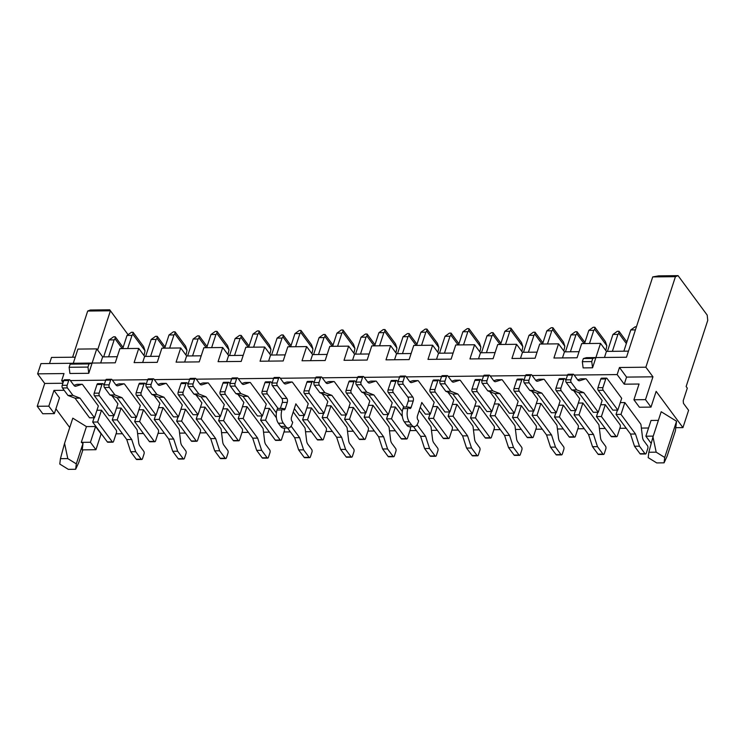 <?xml version="1.0" encoding="UTF-8"?>
<svg xmlns="http://www.w3.org/2000/svg" width="745" height="745" viewBox="0 0 745 745"><rect width="100%" height="100%" fill="white"/><g stroke="black" fill="none" stroke-linecap="round" stroke-linejoin="round"><path stroke-width="1.12" d="M54.338 413.624L48.816 406.155L53.966 390.408L59.479 397.877L54.338 413.624L42.763 413.745L37.25 406.286L44.709 383.452L37.623 373.85L40.966 363.616L73.28 363.262L70.151 364.137L88.99 363.933L92.119 363.057L96.757 348.883L77.908 349.088L73.28 363.262L92.119 363.057L88.776 373.292L87.966 367.08L69.127 367.285L69.937 373.496L88.776 373.292M88.99 363.933L87.966 367.08M592.554 367.797L591.744 361.586L582.32 361.688L583.13 367.9L592.554 367.797L600.526 343.389L581.687 343.594L577.058 357.768L553.917 358.019L558.545 343.845L539.706 344.05L535.078 358.224L511.936 358.475L516.564 344.302L497.725 344.507L493.097 358.68L469.955 358.932L474.584 344.758L455.744 344.963L451.116 359.137L427.975 359.388L432.603 345.224L413.764 345.429L409.135 359.593L385.994 359.854L390.622 345.68L371.783 345.885L367.145 360.058L344.013 360.31L348.641 346.136L329.802 346.341L325.165 360.515L302.032 360.766L306.661 346.593L287.821 346.798L283.184 360.971L260.052 361.223L264.68 347.049L245.841 347.254L241.203 361.427L218.071 361.679L222.699 347.515L203.86 347.719L199.222 361.884L176.081 362.144L180.718 347.971L161.879 348.176L157.242 362.349L134.1 362.601L138.738 348.427L119.889 348.632L115.261 362.806L92.119 363.057M582.32 361.688L583.354 358.541L586.473 357.665L595.898 357.563L592.769 358.438L591.744 361.586M583.354 358.541L592.769 358.438M651 407.105L639.424 407.236L633.911 399.767L639.061 384.02L624.245 384.187L626.554 377.1L652.946 376.812L645.487 399.646L651 407.105L656.149 391.367L682.932 427.621L688.594 410.309L683.472 403.371L683.202 400.726L687.318 388.136L686.136 386.534L707.75 320.397L707.201 315.116L678.052 275.65L675.445 276.674L652.722 276.917L626.48 357.228L595.898 357.563M652.946 376.812L645.859 367.211L675.445 276.674M72.61 357.209L87.696 311.038L90.303 310.022L109.729 309.808L127.898 334.44L110.428 310.795L97.604 350.029M49.524 363.523L51.507 357.442L75.264 357.181M96.757 348.883L102.661 356.883L117.244 356.725M138.738 348.427L144.642 356.427L159.234 356.268M180.718 347.971L186.623 355.97L201.215 355.812M222.699 347.515L228.603 355.514L243.196 355.346M264.68 347.049L270.584 355.048L285.177 354.89M306.661 346.593L312.574 354.592L327.157 354.434M348.641 346.136L354.555 354.136L369.138 353.977M390.622 345.68L396.536 353.679L411.119 353.521M432.603 345.224L438.516 353.223L453.1 353.055M474.584 344.758L480.497 352.757L495.08 352.599M516.564 344.302L522.478 352.301L537.061 352.143M558.545 343.845L564.459 351.845L579.042 351.687M600.526 343.389L606.439 351.389L628.463 351.146M652.722 276.917L658.636 275.864L678.052 275.65M604.456 357.47L606.439 351.389M564.459 351.845L562.475 357.926M522.478 352.301L520.485 358.382M480.497 352.757L478.504 358.839M438.516 353.223L436.523 359.295M396.536 353.679L394.543 359.76M354.555 354.136L352.562 360.217M312.574 354.592L310.581 360.673M270.584 355.048L268.6 361.129M228.603 355.514L226.62 361.586M186.623 355.97L184.639 362.051M144.642 356.427L142.658 362.508M102.661 356.883L100.677 362.964M69.732 427.537L55.903 408.819M633.911 399.767L645.487 399.646M667.138 456.126L675.38 430.936L676.553 421.242L664.717 457.458L664.065 462.841L667.138 456.126M664.065 462.841L656.718 462.924L648.187 457.644L648.839 452.262L652.965 436.933L661.197 411.734L676.553 421.242M82.891 449.868L78.746 462.552L75.664 469.266L68.317 469.35L59.786 464.06L60.438 458.678L67.786 458.603L64.564 443.349L60.438 458.678M653.225 436.114L645.878 436.197L651.214 443.415M648.839 452.262L656.187 452.178L652.965 436.933M656.187 452.178L664.717 457.458M64.564 443.349L72.796 418.159L86.448 426.606L95.574 426.512L101.087 433.972L95.937 449.719L82.22 449.868L83.002 443.415L81.298 442.353L86.448 426.606M75.664 469.266L76.316 463.884L67.786 458.603M76.316 463.884L83.002 443.415M81.298 442.353L90.424 442.26L95.574 426.512M90.424 442.26L95.937 449.719M658.375 420.366L651.028 420.45L645.878 436.197M37.25 406.286L48.816 406.155M109.729 309.808L110.428 310.795L87.696 311.038M69.127 367.285L70.151 364.137M37.623 373.85L64.005 373.562L61.686 380.648L63.092 382.558M624.245 384.187L617.149 374.586L574.144 375.052M598.263 412.255L602.128 400.447L586.362 379.112A1.9 0.941 89.4 0 0 585.831 378.786A1.9 0.941 89.4 0 0 585.691 378.805L579.675 380.714A5.709 2.822 -90.6 0 1 579.247 380.779A5.709 2.822 -90.6 0 1 577.645 379.801L573.771 374.549A1.9 0.941 89.4 0 0 573.231 374.223A1.9 0.941 89.4 0 0 572.467 375.061L570.921 379.782A1.9 0.941 89.4 0 0 571.192 382.427L576.714 389.886L583.763 392.634L598.263 412.255L593.309 412.311L578.809 392.69L571.75 389.942L566.237 382.474A1.9 0.941 -90.6 0 1 565.967 379.838L567.504 375.117L532.163 375.517M556.282 412.711L560.147 400.903L544.381 379.568A1.9 0.941 89.4 0 0 543.85 379.242A1.9 0.941 89.4 0 0 543.71 379.261L537.685 381.17A5.709 2.822 -90.6 0 1 537.266 381.235A5.709 2.822 -90.6 0 1 535.664 380.257L531.79 375.005A1.9 0.941 89.4 0 0 531.25 374.679A1.9 0.941 89.4 0 0 530.487 375.517L528.941 380.239A1.9 0.941 89.4 0 0 529.211 382.883L534.724 390.352L541.783 393.09L556.282 412.711L551.328 412.767L536.828 393.146L529.769 390.399L524.257 382.939A1.9 0.941 -90.6 0 1 523.977 380.295L525.523 375.573L490.182 375.974M514.301 413.168L518.157 401.359L502.4 380.024A1.9 0.941 89.4 0 0 501.869 379.699A1.9 0.941 89.4 0 0 501.72 379.717L495.704 381.626A5.709 2.822 -90.6 0 1 495.285 381.701A5.709 2.822 -90.6 0 1 493.684 380.714L489.81 375.471A1.9 0.941 89.4 0 0 489.269 375.135A1.9 0.941 89.4 0 0 488.506 375.974L486.96 380.695A1.9 0.941 89.4 0 0 487.23 383.34L492.743 390.808L499.802 393.546L514.301 413.168L509.347 413.224L494.848 393.602L487.789 390.864L482.276 383.396A1.9 0.941 -90.6 0 1 481.996 380.751L483.542 376.029L448.201 376.43M472.321 413.633L476.176 401.825L460.419 380.481A1.9 0.941 89.4 0 0 459.879 380.155A1.9 0.941 89.4 0 0 459.74 380.183L453.724 382.083A5.709 2.822 -90.6 0 1 453.305 382.157A5.709 2.822 -90.6 0 1 451.703 381.17L447.82 375.927A1.9 0.941 89.4 0 0 447.289 375.601A1.9 0.941 89.4 0 0 446.525 376.43L444.979 381.161A1.9 0.941 89.4 0 0 445.249 383.796L450.762 391.265L457.821 394.003L472.321 413.633L467.357 413.689L452.867 394.058L445.808 391.321L440.295 383.852A1.9 0.941 -90.6 0 1 440.016 381.207L441.562 376.486L406.211 376.886M399.581 376.961L364.231 377.342M357.591 377.417L322.25 377.808M346.378 415.002L350.234 403.194L334.477 381.859A1.9 0.941 89.4 0 0 333.937 381.533A1.9 0.941 89.4 0 0 333.797 381.552L327.781 383.461A5.709 2.822 -90.6 0 1 327.362 383.526A5.709 2.822 -90.6 0 1 325.761 382.548L321.877 377.296A1.9 0.941 89.4 0 0 321.346 376.97A1.9 0.941 89.4 0 0 320.574 377.808L319.037 382.53A1.9 0.941 89.4 0 0 319.307 385.174L324.82 392.643L331.879 395.381L346.378 415.002L341.415 415.058L326.925 395.437L319.866 392.69L314.353 385.23A1.9 0.941 -90.6 0 1 314.073 382.585L315.619 377.864L280.269 378.264M280.362 408.409L282.308 402.449A2.85 1.415 89.4 0 0 281.899 398.482L272.363 385.687A1.9 0.941 -90.6 0 1 272.093 383.042L273.638 378.32L238.288 378.721M262.417 415.924L266.272 404.116L250.516 382.772A1.9 0.941 89.4 0 0 249.975 382.446A1.9 0.941 89.4 0 0 249.836 382.474L243.82 384.373A5.709 2.822 -90.6 0 1 243.401 384.448A5.709 2.822 -90.6 0 1 241.79 383.461L237.916 378.218A1.9 0.941 89.4 0 0 237.385 377.892A1.9 0.941 89.4 0 0 236.612 378.721L235.066 383.452A1.9 0.941 89.4 0 0 235.346 386.087L240.858 393.556L247.917 396.293L262.417 415.924L257.453 415.98L242.963 396.349L235.904 393.611L230.382 386.143A1.9 0.941 -90.6 0 1 230.112 383.498L231.658 378.777L196.308 379.177M189.668 379.252L154.327 379.633M178.446 416.837L182.311 405.029L166.545 383.694A1.9 0.941 89.4 0 0 166.014 383.368A1.9 0.941 89.4 0 0 165.874 383.386L159.858 385.295A5.709 2.822 -90.6 0 1 159.439 385.361A5.709 2.822 -90.6 0 1 157.828 384.383L153.954 379.131A1.9 0.941 89.4 0 0 153.423 378.805A1.9 0.941 89.4 0 0 152.65 379.643L151.105 384.364A1.9 0.941 89.4 0 0 151.384 387.009L156.897 394.468L163.956 397.215L178.446 416.837L173.492 416.893L158.992 397.271L151.933 394.524L146.42 387.055A1.9 0.941 -90.6 0 1 146.15 384.42L147.696 379.699L112.346 380.099M105.706 380.164L70.365 380.555M63.725 380.63L61.686 380.648M617.149 374.586L619.468 367.499L645.859 367.211M44.709 383.452L62.869 383.256M626.554 377.1L619.468 367.499M682.932 427.621L675.771 427.704M648.56 428.003L641.38 428.077M626.238 428.245L619.831 428.31M605.247 428.477L599.39 428.533M584.257 428.701L577.85 428.775M563.267 428.934L557.409 428.999M542.276 429.157L535.869 429.232M521.286 429.39L515.428 429.455M500.295 429.623L493.888 429.688M479.305 429.846L473.447 429.912M458.305 430.079L451.908 430.144M437.315 430.303L431.467 430.368M416.325 430.536L409.927 430.601M395.334 430.768L389.486 430.824M374.344 430.992L367.946 431.066M353.353 431.225L347.505 431.29M332.363 431.448L325.965 431.523M311.373 431.681L305.524 431.746M290.382 431.914L283.985 431.979M269.392 432.137L263.544 432.202M248.402 432.37L242.004 432.435M227.411 432.594L221.563 432.659M206.421 432.826L200.023 432.892M185.43 433.059L179.582 433.115M164.44 433.283L158.042 433.357M143.45 433.515L137.601 433.581M122.459 433.739L116.062 433.813M53.966 390.408L64.172 390.296M621.693 398.296L607.045 378.46A1.9 0.941 89.4 0 0 606.505 378.134A1.9 0.941 89.4 0 0 605.741 378.972L602.91 387.633A1.9 0.941 89.4 0 0 603.18 390.268L617.838 410.104L621.693 398.296M565.902 380.052L565.064 378.916A1.9 0.941 89.4 0 0 564.524 378.59A1.9 0.941 89.4 0 0 563.76 379.428L560.929 388.089A1.9 0.941 89.4 0 0 561.199 390.725L575.857 410.57L579.712 398.752L573.79 390.734M523.921 380.509L523.083 379.373A1.9 0.941 89.4 0 0 522.543 379.047A1.9 0.941 89.4 0 0 521.779 379.885L518.948 388.545A1.9 0.941 89.4 0 0 519.218 391.19L533.876 411.026L537.732 399.218L531.809 391.2M481.94 380.974L481.102 379.838A1.9 0.941 89.4 0 0 480.562 379.503A1.9 0.941 89.4 0 0 479.799 380.341L476.968 389.002A1.9 0.941 89.4 0 0 477.238 391.647L491.896 411.482L495.751 399.674L489.828 391.656M439.96 381.431L439.122 380.295A1.9 0.941 89.4 0 0 438.582 379.969A1.9 0.941 89.4 0 0 437.818 380.797L434.987 389.458A1.9 0.941 89.4 0 0 435.257 392.103L449.915 411.938L453.77 400.13L447.847 392.112M421.754 402.468L430.34 414.09L434.195 402.281L418.439 380.946A1.9 0.941 89.4 0 0 417.898 380.611A1.9 0.941 89.4 0 0 417.749 380.639L411.743 382.548A5.709 2.822 -90.6 0 1 411.324 382.613A5.709 2.822 -90.6 0 1 409.722 381.636L405.839 376.383A1.9 0.941 89.4 0 0 405.308 376.057A1.9 0.941 89.4 0 0 404.544 376.896L402.998 381.617A1.9 0.941 89.4 0 0 403.269 384.252L412.804 397.057L407.85 397.113A2.85 1.415 89.4 0 1 408.26 401.071L413.214 401.015A2.85 1.415 89.4 0 0 412.804 397.057M397.979 381.887L397.141 380.751A1.9 0.941 89.4 0 0 396.601 380.425A1.9 0.941 89.4 0 0 395.837 381.263L393.006 389.924A1.9 0.941 89.4 0 0 393.276 392.559L403.986 407.059M392.215 402.738L376.458 381.403A1.9 0.941 89.4 0 0 375.918 381.077A1.9 0.941 89.4 0 0 375.778 381.095L369.762 383.005A5.709 2.822 -90.6 0 1 369.343 383.07A5.709 2.822 -90.6 0 1 367.741 382.092L363.858 376.84A1.9 0.941 89.4 0 0 363.327 376.514A1.9 0.941 89.4 0 0 362.554 377.352L361.018 382.073A1.9 0.941 89.4 0 0 361.288 384.718L366.801 392.177L373.86 394.924L388.359 414.546L392.215 402.738M355.998 382.343L355.151 381.207A1.9 0.941 89.4 0 0 354.62 380.881A1.9 0.941 89.4 0 0 353.856 381.719L351.025 390.38A1.9 0.941 89.4 0 0 351.295 393.015L365.944 412.86L369.809 401.043L363.886 393.025M314.017 382.8L313.17 381.663A1.9 0.941 89.4 0 0 312.639 381.338A1.9 0.941 89.4 0 0 311.876 382.176L309.045 390.836A1.9 0.941 89.4 0 0 309.315 393.481L323.963 413.317L327.828 401.508L321.905 393.49M295.812 403.837L304.398 415.459L308.253 403.65L292.496 382.315A1.9 0.941 89.4 0 0 291.956 381.989A1.9 0.941 89.4 0 0 291.807 382.017L285.801 383.917A5.709 2.822 -90.6 0 1 285.382 383.992A5.709 2.822 -90.6 0 1 283.771 383.005L279.897 377.762A1.9 0.941 89.4 0 0 279.366 377.426A1.9 0.941 89.4 0 0 278.593 378.264L277.056 382.986A1.9 0.941 89.4 0 0 277.326 385.631L286.862 398.426L281.899 398.482M272.037 383.265L271.189 382.129A1.9 0.941 89.4 0 0 270.659 381.794A1.9 0.941 89.4 0 0 269.886 382.632L267.055 391.293A1.9 0.941 89.4 0 0 267.334 393.937L278.043 408.437M230.047 383.722L229.209 382.585A1.9 0.941 89.4 0 0 228.678 382.26A1.9 0.941 89.4 0 0 227.905 383.088L225.074 391.749A1.9 0.941 89.4 0 0 225.353 394.394L240.002 414.229L243.866 402.421L237.944 394.403M224.292 404.572L208.535 383.228A1.9 0.941 89.4 0 0 207.995 382.902A1.9 0.941 89.4 0 0 207.855 382.93L201.839 384.839A5.709 2.822 -90.6 0 1 201.42 384.904A5.709 2.822 -90.6 0 1 199.809 383.926L195.935 378.674A1.9 0.941 89.4 0 0 195.404 378.348A1.9 0.941 89.4 0 0 194.631 379.186L193.085 383.908A1.9 0.941 89.4 0 0 193.365 386.543L198.878 394.012L205.937 396.759L220.436 416.381L224.292 404.572M188.066 384.178L187.228 383.042A1.9 0.941 89.4 0 0 186.697 382.716A1.9 0.941 89.4 0 0 185.924 383.554L183.093 392.215A1.9 0.941 89.4 0 0 183.372 394.85L198.021 414.686L201.886 402.877L195.963 394.859M146.085 384.634L145.247 383.498A1.9 0.941 89.4 0 0 144.716 383.172A1.9 0.941 89.4 0 0 143.943 384.01L141.112 392.671A1.9 0.941 89.4 0 0 141.392 395.306L156.04 415.151L159.905 403.334L153.982 395.316M140.33 405.485L124.564 384.15A1.9 0.941 89.4 0 0 124.033 383.824A1.9 0.941 89.4 0 0 123.893 383.843L117.878 385.752A5.709 2.822 -90.6 0 1 117.459 385.817A5.709 2.822 -90.6 0 1 115.848 384.839L111.974 379.587A1.9 0.941 89.4 0 0 111.433 379.261A1.9 0.941 89.4 0 0 110.67 380.099L109.124 384.82A1.9 0.941 89.4 0 0 109.403 387.465L114.916 394.934L121.975 397.672L136.465 417.293L140.33 405.485M104.104 385.091L103.266 383.954A1.9 0.941 89.4 0 0 102.736 383.628A1.9 0.941 89.4 0 0 101.963 384.467L99.132 393.127A1.9 0.941 89.4 0 0 99.411 395.772L114.059 415.608L117.924 403.799L112.001 395.781M98.349 405.941L82.583 384.606A1.9 0.941 89.4 0 0 82.052 384.28A1.9 0.941 89.4 0 0 81.913 384.299L75.897 386.208A5.709 2.822 -90.6 0 1 75.478 386.283A5.709 2.822 -90.6 0 1 73.867 385.295L69.993 380.052A1.9 0.941 89.4 0 0 69.453 379.717A1.9 0.941 89.4 0 0 68.689 380.555L67.143 385.277A1.9 0.941 89.4 0 0 67.423 387.922L72.935 395.39L79.994 398.128L94.485 417.749L98.349 405.941M620.287 402.617L624.85 402.561L620.985 414.369L635.485 434L639.452 446.19L644.965 453.649A1.9 0.941 89.4 0 0 645.505 453.984A1.9 0.941 89.4 0 0 646.269 453.146L647.815 448.425A1.9 0.941 89.4 0 0 647.545 445.78L643.661 440.528A5.709 2.822 -90.6 0 1 642.469 437.082L641.007 425.05A1.9 0.941 89.4 0 0 640.607 423.905L624.85 402.561M578.306 403.073L582.869 403.017L579.005 414.835L593.504 434.456L597.471 446.646L602.984 454.115A1.9 0.941 89.4 0 0 603.525 454.441A1.9 0.941 89.4 0 0 604.288 453.603L605.834 448.881A1.9 0.941 89.4 0 0 605.564 446.236L601.681 440.993A5.709 2.822 -90.6 0 1 600.489 437.538L599.027 425.507A1.9 0.941 89.4 0 0 598.626 424.361L582.869 403.017M536.325 403.529L540.889 403.483L537.024 415.291L551.524 434.912L555.491 447.102L561.004 454.571A1.9 0.941 89.4 0 0 561.544 454.897A1.9 0.941 89.4 0 0 562.307 454.059L563.853 449.337A1.9 0.941 89.4 0 0 563.583 446.693L559.7 441.45A5.709 2.822 -90.6 0 1 558.508 437.995L557.046 425.963A1.9 0.941 89.4 0 0 556.645 424.818L540.889 403.483M494.345 403.986L498.908 403.939L495.043 415.747L509.543 435.369L513.51 447.559L519.023 455.027A1.9 0.941 89.4 0 0 519.563 455.353A1.9 0.941 89.4 0 0 520.327 454.515L521.872 449.794A1.9 0.941 89.4 0 0 521.602 447.158L517.719 441.906A5.709 2.822 -90.6 0 1 516.527 438.451L515.065 426.429A1.9 0.941 89.4 0 0 514.665 425.274L498.908 403.939M452.364 404.442L456.918 404.395L453.062 416.204L467.562 435.834L471.529 448.024L477.042 455.484A1.9 0.941 89.4 0 0 477.582 455.81A1.9 0.941 89.4 0 0 478.346 454.981L479.892 450.25A1.9 0.941 89.4 0 0 479.612 447.615L475.738 442.362A5.709 2.822 -90.6 0 1 474.546 438.917L473.084 426.885A1.9 0.941 89.4 0 0 472.684 425.73L456.918 404.395M417.06 424.762L425.581 436.291L429.548 448.481L435.061 455.94A1.9 0.941 89.4 0 0 435.601 456.275A1.9 0.941 89.4 0 0 436.365 455.437L437.911 450.716A1.9 0.941 89.4 0 0 437.632 448.071L433.758 442.819A5.709 2.822 -90.6 0 1 432.566 439.373L431.104 427.341A1.9 0.941 89.4 0 0 430.703 426.196L419.174 410.588M368.393 405.364L372.956 405.308L369.101 417.126L383.591 436.747L387.568 448.937L393.081 456.406A1.9 0.941 89.4 0 0 393.621 456.732A1.9 0.941 89.4 0 0 394.384 455.893L395.93 451.172A1.9 0.941 89.4 0 0 395.651 448.527L391.777 443.284A5.709 2.822 -90.6 0 1 390.585 439.829L389.123 427.798A1.9 0.941 89.4 0 0 388.722 426.652L372.956 405.308M326.412 405.82L330.976 405.774L327.12 417.582L341.61 437.203L345.587 449.393L351.1 456.862A1.9 0.941 89.4 0 0 351.631 457.188A1.9 0.941 89.4 0 0 352.404 456.35L353.95 451.628A1.9 0.941 89.4 0 0 353.67 448.984L349.796 443.741A5.709 2.822 -90.6 0 1 348.604 440.286L347.142 428.254A1.9 0.941 89.4 0 0 346.742 427.108L330.976 405.774M291.118 426.14L299.63 437.66L303.606 449.85L309.119 457.318A1.9 0.941 89.4 0 0 309.65 457.644A1.9 0.941 89.4 0 0 310.423 456.806L311.969 452.085A1.9 0.941 89.4 0 0 311.689 449.449L307.815 444.197A5.709 2.822 -90.6 0 1 306.614 440.742L305.161 428.72A1.9 0.941 89.4 0 0 304.761 427.565L293.232 411.966M242.451 406.733L247.014 406.686L243.159 418.494L257.649 438.125L261.625 450.315L267.138 457.775A1.9 0.941 89.4 0 0 267.669 458.101A1.9 0.941 89.4 0 0 268.442 457.272L269.988 452.541A1.9 0.941 89.4 0 0 269.709 449.906L265.835 444.653A5.709 2.822 -90.6 0 1 264.633 441.208L263.171 429.176A1.9 0.941 89.4 0 0 262.78 428.021L247.014 406.686M200.47 407.198L205.033 407.142L201.178 418.951L215.668 438.582L219.645 450.772L225.158 458.231A1.9 0.941 89.4 0 0 225.688 458.566A1.9 0.941 89.4 0 0 226.461 457.728L227.998 453.007A1.9 0.941 89.4 0 0 227.728 450.362L223.854 445.11A5.709 2.822 -90.6 0 1 222.653 441.664L221.191 429.632A1.9 0.941 89.4 0 0 220.799 428.487L205.033 407.142M158.489 407.655L163.053 407.599L159.197 419.416L173.687 439.038L177.664 451.228L183.177 458.697A1.9 0.941 89.4 0 0 183.708 459.022A1.9 0.941 89.4 0 0 184.481 458.184L186.017 453.463A1.9 0.941 89.4 0 0 185.747 450.818L181.873 445.575A5.709 2.822 -90.6 0 1 180.672 442.12L179.21 430.089A1.9 0.941 89.4 0 0 178.819 428.943L163.053 407.599M116.509 408.111L121.072 408.064L117.207 419.873L131.707 439.494L135.674 451.684L141.196 459.153A1.9 0.941 89.4 0 0 141.727 459.479A1.9 0.941 89.4 0 0 142.5 458.641L144.036 453.919A1.9 0.941 89.4 0 0 143.766 451.274L139.892 446.031A5.709 2.822 -90.6 0 1 138.691 442.577L137.229 430.545A1.9 0.941 89.4 0 0 136.829 429.399L121.072 408.064M600.712 404.758L605.275 404.712L601.411 416.52L616.068 436.356A1.9 0.941 89.4 0 0 616.599 436.691A1.9 0.941 89.4 0 0 617.372 435.853L620.203 427.192A1.9 0.941 89.4 0 0 619.933 424.548L605.275 404.712M558.731 405.224L563.294 405.168L559.43 416.976L574.088 436.821A1.9 0.941 89.4 0 0 574.618 437.147A1.9 0.941 89.4 0 0 575.391 436.309L578.222 427.649A1.9 0.941 89.4 0 0 577.943 425.004L563.294 405.168M516.751 405.68L521.314 405.625L517.449 417.442L532.107 437.278A1.9 0.941 89.4 0 0 532.638 437.604A1.9 0.941 89.4 0 0 533.411 436.766L536.242 428.105A1.9 0.941 89.4 0 0 535.962 425.469L521.314 405.625M474.77 406.137L479.333 406.09L475.468 417.898L490.126 437.734A1.9 0.941 89.4 0 0 490.657 438.06A1.9 0.941 89.4 0 0 491.43 437.222L494.261 428.561A1.9 0.941 89.4 0 0 493.982 425.926L479.333 406.09M432.789 406.593L437.352 406.547L433.488 418.355L448.145 438.19A1.9 0.941 89.4 0 0 448.676 438.516A1.9 0.941 89.4 0 0 449.449 437.688L452.28 429.027A1.9 0.941 89.4 0 0 452.001 426.382L437.352 406.547M390.808 407.049L395.372 407.003L391.507 418.811L406.165 438.647A1.9 0.941 89.4 0 0 406.696 438.982A1.9 0.941 89.4 0 0 407.468 438.144L410.299 429.483A1.9 0.941 89.4 0 0 410.02 426.838L409.899 426.671M402.365 416.474L395.372 407.003M348.828 407.515L353.391 407.459L349.526 419.267L364.184 439.112A1.9 0.941 89.4 0 0 364.715 439.438A1.9 0.941 89.4 0 0 365.478 438.6L368.309 429.94A1.9 0.941 89.4 0 0 368.039 427.295L353.391 407.459M306.847 407.971L311.41 407.915L307.545 419.733L322.203 439.569A1.9 0.941 89.4 0 0 322.734 439.895A1.9 0.941 89.4 0 0 323.498 439.056L326.329 430.396A1.9 0.941 89.4 0 0 326.059 427.76L311.41 407.915M264.866 408.428L269.42 408.381L265.565 420.189L280.213 440.025A1.9 0.941 89.4 0 0 280.753 440.351A1.9 0.941 89.4 0 0 281.517 439.513L284.348 430.852A1.9 0.941 89.4 0 0 284.078 428.217L283.957 428.049M276.423 417.843L269.42 408.381M222.885 408.884L227.439 408.837L223.584 420.646L238.232 440.481A1.9 0.941 89.4 0 0 238.772 440.807A1.9 0.941 89.4 0 0 239.536 439.978L242.367 431.318A1.9 0.941 89.4 0 0 242.097 428.673L227.439 408.837M180.895 409.34L185.458 409.294L181.603 421.102L196.252 440.938A1.9 0.941 89.4 0 0 196.792 441.273A1.9 0.941 89.4 0 0 197.555 440.435L200.386 431.774A1.9 0.941 89.4 0 0 200.116 429.129L185.458 409.294M138.915 409.806L143.478 409.75L139.622 421.558L154.271 441.403A1.9 0.941 89.4 0 0 154.811 441.729A1.9 0.941 89.4 0 0 155.575 440.891L158.406 432.23A1.9 0.941 89.4 0 0 158.136 429.586L143.478 409.75M96.934 410.262L101.497 410.206L97.642 422.024L112.29 441.86A1.9 0.941 89.4 0 0 112.83 442.185A1.9 0.941 89.4 0 0 113.594 441.347L116.425 432.687A1.9 0.941 89.4 0 0 116.155 430.051L101.497 410.206M103.648 356.874L109.189 339.934L114.143 339.878L108.612 356.818M122.264 348.604L115.056 338.835L115.214 336.777L113.566 336.796L109.189 339.934M115.056 338.835L114.143 339.878M145.629 356.417L151.17 339.478L156.124 339.422L150.592 356.361M164.254 348.148L157.037 338.379L157.195 336.321L155.547 336.34L151.17 339.478M157.037 338.379L156.124 339.422M187.61 355.961L193.151 339.022L198.105 338.966L192.573 355.905M206.235 347.692L199.017 337.923L199.176 335.855L197.527 335.874L193.151 339.022M199.017 337.923L198.105 338.966M229.59 355.495L235.131 338.565L240.086 338.509L234.554 355.449M248.215 347.235L240.998 337.466L241.166 335.399L239.508 335.418L235.131 338.565M240.998 337.466L240.086 338.509M271.571 355.039L277.112 338.1L282.066 338.053L276.535 354.983M290.196 346.779L282.979 337.01L283.147 334.943L281.489 334.961L277.112 338.1M282.979 337.01L282.066 338.053M313.561 354.583L319.093 337.643L324.047 337.587L318.515 354.527M332.177 346.313L324.96 336.544L325.127 334.486L323.47 334.505L319.093 337.643M324.96 336.544L324.047 337.587M355.542 354.126L361.074 337.187L366.037 337.131L360.496 354.071M374.158 345.857L366.94 336.088L367.108 334.03L365.45 334.049L361.074 337.187M366.94 336.088L366.037 337.131M397.523 353.67L403.054 336.731L408.018 336.675L402.477 353.614M416.138 345.401L408.921 335.632L409.089 333.564L407.431 333.583L403.054 336.731M408.921 335.632L408.018 336.675M439.503 353.204L445.035 336.274L449.999 336.219L444.458 353.158M458.119 344.944L450.902 335.175L451.07 333.108L449.412 333.127L445.035 336.274M450.902 335.175L449.999 336.219M481.484 352.748L487.016 335.809L491.979 335.762L486.438 352.692M500.1 344.488L492.883 334.719L493.05 332.652L491.393 332.67L487.016 335.809M492.883 334.719L491.979 335.762M523.465 352.292L528.997 335.352L533.96 335.297L528.419 352.236M542.081 344.022L534.863 334.254L535.031 332.196L533.383 332.214L528.997 335.352M534.863 334.254L533.96 335.297M565.446 351.836L570.977 334.896L575.941 334.84L570.4 351.78M584.061 343.566L576.844 333.797L577.012 331.739L575.364 331.758L570.977 334.896M576.844 333.797L575.941 334.84M607.426 351.379L612.958 334.44L617.922 334.384L612.381 351.323M626.359 343.538L618.825 333.341L618.993 331.274L617.344 331.292L612.958 334.44M618.825 333.341L617.922 334.384M122.72 348.604L127.023 335.436L131.409 332.298L133.057 332.279L132.889 334.347L145.024 350.774L144.018 355.579M132.889 334.347L131.986 335.39L127.684 348.548M131.986 335.39L127.023 335.436M164.701 348.148L169.003 334.98L173.389 331.842L175.038 331.823L174.87 333.89L187.004 350.308L185.999 355.123M174.87 333.89L173.967 334.924L169.664 348.092M173.967 334.924L169.003 334.98M206.691 347.682L210.984 334.524L215.37 331.385L217.018 331.367L216.851 333.425L228.985 349.852L227.979 354.667M216.851 333.425L215.948 334.468L211.645 347.636M215.948 334.468L210.984 334.524M248.672 347.226L252.974 334.067L257.351 330.92L258.999 330.901L258.841 332.968L270.966 349.396L269.96 354.21M258.841 332.968L257.928 334.011L253.626 347.17M257.928 334.011L252.974 334.067M290.652 346.77L294.955 333.611L299.332 330.463L300.98 330.445L300.822 332.512L312.947 348.939L311.95 353.745M300.822 332.512L299.909 333.555L295.607 346.714M299.909 333.555L294.955 333.611M332.633 346.313L336.936 333.145L341.312 330.007L342.961 329.988L342.802 332.056L354.927 348.483L353.931 353.288M342.802 332.056L341.89 333.099L337.587 346.257M341.89 333.099L336.936 333.145M374.614 345.857L378.916 332.689L383.293 329.551L384.942 329.532L384.783 331.599L396.917 348.017L395.912 352.832M384.783 331.599L383.871 332.633L379.568 345.801M383.871 332.633L378.916 332.689M416.595 345.391L420.897 332.233L425.274 329.094L426.922 329.076L426.764 331.134L438.898 347.561L437.892 352.376M426.764 331.134L425.851 332.177L421.549 345.345M425.851 332.177L420.897 332.233M458.575 344.935L462.878 331.776L467.255 328.629L468.912 328.61L468.745 330.678L480.879 347.105L479.873 351.919M468.745 330.678L467.832 331.721L463.53 344.879M467.832 331.721L462.878 331.776M500.556 344.479L504.859 331.32L509.235 328.173L510.893 328.154L510.725 330.221L522.86 346.649L521.854 351.454M510.725 330.221L509.813 331.264L505.51 344.423M509.813 331.264L504.859 331.32M542.537 344.022L546.839 330.854L551.216 327.716L552.874 327.698L552.706 329.765L564.84 346.192L563.835 350.997M552.706 329.765L551.794 330.808L547.491 343.966M551.794 330.808L546.839 330.854M584.518 343.566L588.82 330.398L593.197 327.26L594.855 327.241L594.687 329.309L606.821 345.727L605.815 350.541M594.687 329.309L593.774 330.342L589.481 343.51M593.774 330.342L588.82 330.398M623.854 351.193L630.801 329.942L635.178 326.804L636.426 326.785M635.411 329.895L630.801 329.942M123.102 347.449L115.214 336.777M165.083 346.993L157.195 336.321M207.063 346.527L199.176 335.855M249.044 346.071L241.166 335.399M291.025 345.615L283.147 334.943M333.006 345.159L325.127 334.486M374.986 344.702L367.108 334.03M416.967 344.237L409.089 333.564M458.948 343.78L451.07 333.108M500.929 343.324L493.05 332.652M542.919 342.868L535.031 332.196M584.9 342.411L577.012 331.739M626.88 341.946L618.993 331.274M133.057 332.279L143.617 346.574L145.024 350.774M175.038 331.823L185.598 346.118L187.004 350.308M217.018 331.367L227.579 345.652L228.985 349.852M258.999 330.901L269.56 345.196L270.966 349.396M300.98 330.445L311.54 344.739L312.947 348.939M342.961 329.988L353.521 344.283L354.927 348.483M384.942 329.532L395.502 343.827L396.917 348.017M426.922 329.076L437.483 343.361L438.898 347.561M468.912 328.61L479.463 342.905L480.879 347.105M510.893 328.154L521.444 342.449L522.86 346.649M552.874 327.698L563.425 341.992L564.84 346.192M594.855 327.241L605.406 341.536L606.821 345.727M645.505 453.984L640.542 454.031A1.9 0.941 -90.6 0 1 640.011 453.705L634.498 446.246L630.521 434.056L616.031 414.425L617.437 410.113M617.838 410.104L612.874 410.16L598.226 390.324A1.9 0.941 -90.6 0 1 597.956 387.679L600.787 379.019A1.9 0.941 -90.6 0 1 601.55 378.19L606.505 378.134M616.599 436.691L611.645 436.738A1.9 0.941 -90.6 0 1 611.114 436.412L596.456 416.576L597.872 412.264M572.467 375.061L567.504 375.117A1.9 0.941 -90.6 0 1 568.277 374.279L573.231 374.223M577.664 379.829L580.728 378.86A1.9 0.941 -90.6 0 1 580.867 378.833A1.9 0.941 -90.6 0 1 581.007 378.851M603.525 454.441L598.561 454.497A1.9 0.941 -90.6 0 1 598.03 454.161L592.517 446.702L588.541 434.512L574.05 414.881L575.457 410.57M575.857 410.57L570.894 410.616L556.245 390.78A1.9 0.941 -90.6 0 1 555.966 388.145L558.797 379.484A1.9 0.941 -90.6 0 1 559.57 378.646L564.524 378.59M574.618 437.147L569.664 437.203A1.9 0.941 -90.6 0 1 569.124 436.868L554.476 417.032L555.882 412.721M530.487 375.517L525.523 375.573A1.9 0.941 -90.6 0 1 526.296 374.735L531.25 374.679M535.683 380.285L538.747 379.317A1.9 0.941 -90.6 0 1 538.886 379.298A1.9 0.941 -90.6 0 1 539.026 379.317M561.544 454.897L556.58 454.953A1.9 0.941 -90.6 0 1 556.049 454.627L550.536 447.158L546.56 434.968L532.07 415.347L533.476 411.026M533.876 411.026L528.913 411.082L514.264 391.237A1.9 0.941 -90.6 0 1 513.985 388.601L516.816 379.941A1.9 0.941 -90.6 0 1 517.589 379.103L522.543 379.047M532.638 437.604L527.683 437.66A1.9 0.941 -90.6 0 1 527.143 437.334L512.495 417.489L513.901 413.177M488.506 375.974L483.542 376.029A1.9 0.941 -90.6 0 1 484.315 375.191L489.269 375.135M493.702 380.742L496.766 379.773A1.9 0.941 -90.6 0 1 496.906 379.754A1.9 0.941 -90.6 0 1 497.045 379.773M519.563 455.353L514.599 455.409A1.9 0.941 -90.6 0 1 514.069 455.083L508.556 447.615L504.579 435.425L490.089 415.803L491.495 411.482M491.896 411.482L486.932 411.538L472.283 391.702A1.9 0.941 -90.6 0 1 472.004 389.058L474.835 380.397A1.9 0.941 -90.6 0 1 475.608 379.559L480.562 379.503M490.657 438.06L485.703 438.116A1.9 0.941 -90.6 0 1 485.163 437.79L470.514 417.954L471.92 413.633M446.525 376.43L441.562 376.486A1.9 0.941 -90.6 0 1 442.334 375.657L447.289 375.601M451.721 381.207L454.785 380.229A1.9 0.941 -90.6 0 1 454.925 380.211A1.9 0.941 -90.6 0 1 455.065 380.229M477.582 455.81L472.619 455.865A1.9 0.941 -90.6 0 1 472.088 455.54L466.575 448.071L462.598 435.881L448.108 416.259L449.514 411.948M449.915 411.938L444.951 411.994L430.303 392.159A1.9 0.941 -90.6 0 1 430.023 389.514L432.854 380.853A1.9 0.941 -90.6 0 1 433.627 380.015L438.582 379.969M421.838 402.458L417.461 415.85A2.85 1.415 89.4 0 0 417.871 419.808L418.653 420.878L418.141 422.452A9.508 4.703 -90.6 0 1 414.304 426.624A9.508 4.703 -90.6 0 1 411.631 424.995L409.266 421.791A9.508 4.703 -90.6 0 1 407.897 408.586L408.418 407.012L409.201 408.074A2.85 1.415 89.4 0 0 410.001 408.567A2.85 1.415 89.4 0 0 411.156 407.31L413.214 401.015M448.676 438.516L443.722 438.572A1.9 0.941 -90.6 0 1 443.182 438.246L428.533 418.411L429.94 414.09M414.304 426.624L409.35 426.68A9.508 4.703 -90.6 0 1 406.668 425.041L404.312 421.847A9.508 4.703 -90.6 0 1 402.943 408.642L403.455 407.068L408.418 407.012M406.304 407.031L408.26 401.071M405.308 376.057L400.344 376.113A1.9 0.941 -90.6 0 0 399.581 376.942L398.035 381.673A1.9 0.941 -90.6 0 0 398.314 384.308L407.85 397.113M409.741 381.663L412.786 380.695A1.9 0.941 -90.6 0 1 412.944 380.667A1.9 0.941 -90.6 0 1 413.084 380.686M430.34 414.09L425.376 414.146L420.273 407.236M435.601 456.275L430.638 456.322A1.9 0.941 -90.6 0 1 430.107 455.996L424.585 448.537L420.618 436.346L413.447 426.634M402.309 411.557L388.322 392.615A1.9 0.941 -90.6 0 1 388.043 389.97L390.874 381.31A1.9 0.941 -90.6 0 1 391.647 380.481L396.601 380.425M406.696 438.982L401.741 439.029A1.9 0.941 -90.6 0 1 401.201 438.703L386.553 418.867L387.959 414.555M388.359 414.546L383.396 414.602L368.905 394.98L361.846 392.233L356.334 384.765A1.9 0.941 -90.6 0 1 356.054 382.129L357.6 377.408A1.9 0.941 -90.6 0 1 358.364 376.57L363.327 376.514M367.76 382.12L370.824 381.151A1.9 0.941 -90.6 0 1 370.963 381.123A1.9 0.941 -90.6 0 1 371.103 381.142M393.621 456.732L388.657 456.787A1.9 0.941 -90.6 0 1 388.126 456.452L382.604 448.993L378.637 436.803L364.137 417.172L365.553 412.86M365.944 412.86L360.99 412.907L346.341 393.071A1.9 0.941 -90.6 0 1 346.062 390.436L348.893 381.775A1.9 0.941 -90.6 0 1 349.666 380.937L354.62 380.881M364.715 439.438L359.76 439.494A1.9 0.941 -90.6 0 1 359.22 439.159L344.572 419.323L345.978 415.012M320.574 377.808L315.619 377.864A1.9 0.941 -90.6 0 1 316.383 377.026L321.346 376.97M325.779 382.576L328.843 381.608A1.9 0.941 -90.6 0 1 328.983 381.589A1.9 0.941 -90.6 0 1 329.122 381.608M351.631 457.188L346.676 457.244A1.9 0.941 -90.6 0 1 346.146 456.918L340.623 449.449L336.656 437.259L322.157 417.638L323.572 413.317M323.963 413.317L319.009 413.373L304.351 393.528A1.9 0.941 -90.6 0 1 304.081 390.892L306.912 382.232A1.9 0.941 -90.6 0 1 307.676 381.393L312.639 381.338M295.886 403.837L291.519 417.219A2.85 1.415 89.4 0 0 291.928 421.186L292.711 422.247L292.198 423.821A9.508 4.703 -90.6 0 1 288.362 428.003A9.508 4.703 -90.6 0 1 285.689 426.363L283.324 423.169A9.508 4.703 -90.6 0 1 281.955 409.955L282.467 408.381L283.258 409.452A2.85 1.415 89.4 0 0 284.059 409.946A2.85 1.415 89.4 0 0 285.214 408.688L287.272 402.393A2.85 1.415 89.4 0 0 286.862 398.426M322.734 439.895L317.78 439.95A1.9 0.941 -90.6 0 1 317.24 439.625L302.591 419.78L303.997 415.468M288.362 428.003L283.407 428.058A9.508 4.703 -90.6 0 1 280.725 426.419L278.36 423.216A9.508 4.703 -90.6 0 1 277 410.011L277.512 408.437L282.467 408.381M273.638 378.32A1.9 0.941 -90.6 0 1 274.402 377.482L279.366 377.426M283.798 383.032L286.844 382.073A1.9 0.941 -90.6 0 1 287.002 382.045A1.9 0.941 -90.6 0 1 287.142 382.064M304.398 415.459L299.434 415.514L294.331 408.605M309.65 457.644L304.696 457.7A1.9 0.941 -90.6 0 1 304.156 457.374L298.643 449.906L294.675 437.715L287.505 428.012M276.367 412.935L262.37 393.993A1.9 0.941 -90.6 0 1 262.1 391.349L264.931 382.688A1.9 0.941 -90.6 0 1 265.695 381.85L270.659 381.794M280.753 440.351L275.799 440.407A1.9 0.941 -90.6 0 1 275.259 440.081L260.61 420.245L262.017 415.924M236.612 378.721L231.658 378.777A1.9 0.941 -90.6 0 1 232.421 377.948L237.385 377.892M241.818 383.498L244.881 382.52A1.9 0.941 -90.6 0 1 245.021 382.502A1.9 0.941 -90.6 0 1 245.161 382.52M267.669 458.101L262.715 458.156A1.9 0.941 -90.6 0 1 262.175 457.83L256.662 450.362L252.695 438.172L238.195 418.55L239.611 414.239M240.002 414.229L235.048 414.285L220.39 394.45A1.9 0.941 -90.6 0 1 220.12 391.805L222.951 383.144A1.9 0.941 -90.6 0 1 223.714 382.306L228.678 382.26M238.772 440.807L233.809 440.863A1.9 0.941 -90.6 0 1 233.278 440.537L218.62 420.702L220.036 416.381M220.436 416.381L215.473 416.436L200.973 396.806L193.914 394.068L188.401 386.599A1.9 0.941 -90.6 0 1 188.131 383.964L189.677 379.233A1.9 0.941 -90.6 0 1 190.441 378.404L195.404 378.348M199.837 383.954L202.901 382.986A1.9 0.941 -90.6 0 1 203.04 382.958A1.9 0.941 -90.6 0 1 203.18 382.977M225.688 458.566L220.734 458.613A1.9 0.941 -90.6 0 1 220.194 458.287L214.681 450.827L210.714 438.637L196.214 419.007L197.63 414.695M198.021 414.686L193.067 414.742L178.409 394.906A1.9 0.941 -90.6 0 1 178.139 392.261L180.97 383.601A1.9 0.941 -90.6 0 1 181.733 382.772L186.697 382.716M196.792 441.273L191.828 441.319A1.9 0.941 -90.6 0 1 191.297 440.993L176.639 421.158L178.055 416.846M152.65 379.643L147.696 379.699A1.9 0.941 -90.6 0 1 148.46 378.86L153.423 378.805M157.856 384.411L160.92 383.442A1.9 0.941 -90.6 0 1 161.06 383.414A1.9 0.941 -90.6 0 1 161.199 383.433M183.708 459.022L178.753 459.078A1.9 0.941 -90.6 0 1 178.213 458.743L172.7 451.284L168.733 439.094L154.234 419.463L155.649 415.151M156.04 415.151L151.086 415.198L136.428 395.362A1.9 0.941 -90.6 0 1 136.158 392.727L138.989 384.066A1.9 0.941 -90.6 0 1 139.753 383.228L144.716 383.172M154.811 441.729L149.847 441.785A1.9 0.941 -90.6 0 1 149.317 441.45L134.659 421.614L136.074 417.302M136.465 417.293L131.511 417.349L117.012 397.728L109.953 394.98L104.44 387.521A1.9 0.941 -90.6 0 1 104.17 384.876L105.716 380.155A1.9 0.941 -90.6 0 1 106.479 379.317L111.433 379.261M115.875 384.867L118.93 383.899A1.9 0.941 -90.6 0 1 119.07 383.88A1.9 0.941 -90.6 0 1 119.219 383.899M141.727 459.479L136.773 459.535A1.9 0.941 -90.6 0 1 136.233 459.209L130.72 451.74L126.752 439.55L112.253 419.929L113.668 415.608M114.059 415.608L109.105 415.663L94.447 395.819A1.9 0.941 -90.6 0 1 94.177 393.183L97.008 384.522A1.9 0.941 -90.6 0 1 97.772 383.684L102.736 383.628M112.83 442.185L107.867 442.241A1.9 0.941 -90.6 0 1 107.336 441.915L92.678 422.07L94.094 417.759M94.485 417.749L89.53 417.805L75.031 398.184L67.972 395.446L62.459 387.977A1.9 0.941 -90.6 0 1 62.189 385.333L63.735 380.611A1.9 0.941 -90.6 0 1 64.498 379.773L69.453 379.717M73.895 385.323L76.949 384.355A1.9 0.941 -90.6 0 1 77.089 384.336A1.9 0.941 -90.6 0 1 77.238 384.355M620.985 414.369L616.031 414.425M635.485 434L630.521 434.056M639.452 446.19L634.498 446.246M571.75 389.942L576.714 389.886M578.809 392.69L583.763 392.634M601.411 416.52L596.456 416.576M579.005 414.835L574.05 414.881M593.504 434.456L588.541 434.512M597.471 446.646L592.517 446.702M529.769 390.399L534.724 390.352M536.828 393.146L541.783 393.09M559.43 416.976L554.476 417.032M537.024 415.291L532.07 415.347M551.524 434.912L546.56 434.968M555.491 447.102L550.536 447.158M487.789 390.864L492.743 390.808M494.848 393.602L499.802 393.546M517.449 417.442L512.495 417.489M495.043 415.747L490.089 415.803M509.543 435.369L504.579 435.425M513.51 447.559L508.556 447.615M445.808 391.321L450.762 391.265M452.867 394.058L457.821 394.003M475.468 417.898L470.514 417.954M453.062 416.204L448.108 416.259M467.562 435.834L462.598 435.881M471.529 448.024L466.575 448.071M433.488 418.355L428.533 418.411M425.581 436.291L420.618 436.346M429.548 448.481L424.585 448.537M361.846 392.233L366.801 392.177M368.905 394.98L373.86 394.924M391.507 418.811L386.553 418.867M369.101 417.126L364.137 417.172M383.591 436.747L378.637 436.803M387.568 448.937L382.604 448.993M319.866 392.69L324.82 392.643M326.925 395.437L331.879 395.381M349.526 419.267L344.572 419.323M327.12 417.582L322.157 417.638M341.61 437.203L336.656 437.259M345.587 449.393L340.623 449.449M307.545 419.733L302.591 419.78M299.63 437.66L294.675 437.715M303.606 449.85L298.643 449.906M235.904 393.611L240.858 393.556M242.963 396.349L247.917 396.293M265.565 420.189L260.61 420.245M243.159 418.494L238.195 418.55M257.649 438.125L252.695 438.172M261.625 450.315L256.662 450.362M193.914 394.068L198.878 394.012M200.973 396.806L205.937 396.759M223.584 420.646L218.62 420.702M201.178 418.951L196.214 419.007M215.668 438.582L210.714 438.637M219.645 450.772L214.681 450.827M151.933 394.524L156.897 394.468M158.992 397.271L163.956 397.215M181.603 421.102L176.639 421.158M159.197 419.416L154.234 419.463M173.687 439.038L168.733 439.094M177.664 451.228L172.7 451.284M109.953 394.98L114.916 394.934M117.012 397.728L121.975 397.672M139.622 421.558L134.659 421.614M117.207 419.873L112.253 419.929M131.707 439.494L126.752 439.55M135.674 451.684L130.72 451.74M67.972 395.446L72.935 395.39M75.031 398.184L79.994 398.128M97.642 422.024L92.678 422.07M76.949 384.355L81.913 384.299M101.963 384.467L97.008 384.522M118.93 383.899L123.893 383.843M143.943 384.01L138.989 384.066M160.92 383.442L165.874 383.386M185.924 383.554L180.97 383.601M202.901 382.986L207.855 382.93M227.905 383.088L222.951 383.144M244.881 382.52L249.836 382.474M269.886 382.632L264.931 382.688M286.899 382.064L291.863 382.008M311.876 382.176L306.912 382.232M328.843 381.608L333.797 381.552M353.856 381.719L348.893 381.775M370.824 381.151L375.778 381.095M395.837 381.263L390.874 381.31M412.842 380.695L417.805 380.639M437.818 380.797L432.854 380.853M454.785 380.229L459.74 380.183M479.799 380.341L474.835 380.397M496.766 379.773L501.72 379.717M521.779 379.885L516.816 379.941M538.747 379.317L543.71 379.261M563.76 379.428L558.797 379.484M580.728 378.86L585.691 378.805M605.741 378.972L600.787 379.019M602.91 387.633L597.956 387.679M603.18 390.268L598.226 390.324M644.965 453.649L640.011 453.705M578.828 380.723L579.675 380.714M565.967 379.838L570.921 379.782M566.237 382.474L571.192 382.427M611.114 436.412L616.068 436.356M560.929 388.089L555.966 388.145M561.199 390.725L556.245 390.78M602.984 454.115L598.03 454.161M536.847 381.179L537.685 381.17M523.977 380.295L528.941 380.239M524.257 382.939L529.211 382.883M569.124 436.868L574.088 436.821M518.948 388.545L513.985 388.601M519.218 391.19L514.264 391.237M561.004 454.571L556.049 454.627M494.866 381.636L495.704 381.626M481.996 380.751L486.96 380.695M482.276 383.396L487.23 383.34M527.143 437.334L532.107 437.278M476.968 389.002L472.004 389.058M477.238 391.647L472.283 391.702M519.023 455.027L514.069 455.083M452.885 382.092L453.724 382.083M440.016 381.207L444.979 381.161M440.295 383.852L445.249 383.796M485.163 437.79L490.126 437.734M434.987 389.458L430.023 389.514M435.257 392.103L430.303 392.159M477.042 455.484L472.088 455.54M410.905 382.558L411.743 382.548M399.627 376.942L404.582 376.896M398.081 381.673L403.036 381.617M398.351 384.308L403.315 384.252M411.156 407.31L408.66 407.338M407.897 408.586L402.943 408.642M409.266 421.791L404.312 421.847M411.631 424.995L406.668 425.041M443.182 438.246L448.145 438.19M393.006 389.924L388.043 389.97M393.276 392.559L388.322 392.615M435.061 455.94L430.107 455.996M368.924 383.014L369.762 383.005M357.6 377.408L362.554 377.352M356.054 382.129L361.018 382.073M356.334 384.765L361.288 384.718M401.201 438.703L406.165 438.647M351.025 390.38L346.062 390.436M351.295 393.015L346.341 393.071M393.081 456.406L388.126 456.452M326.943 383.47L327.781 383.461M314.073 382.585L319.037 382.53M314.353 385.23L319.307 385.174M359.22 439.159L364.184 439.112M309.045 390.836L304.081 390.892M309.315 393.481L304.351 393.528M351.1 456.862L346.146 456.918M284.963 383.926L285.801 383.917M273.676 378.32L278.639 378.264M272.139 383.042L277.093 382.986M272.409 385.687L277.363 385.631M282.308 402.449L287.272 402.393M285.214 408.688L282.718 408.716M281.955 409.955L277 410.011M283.324 423.169L278.36 423.216M285.689 426.363L280.725 426.419M317.24 439.625L322.203 439.569M267.055 391.293L262.1 391.349M267.334 393.937L262.37 393.993M309.119 457.318L304.156 457.374M242.982 384.383L243.82 384.373M230.112 383.498L235.066 383.452M230.382 386.143L235.346 386.087M275.259 440.081L280.213 440.025M225.074 391.749L220.12 391.805M225.353 394.394L220.39 394.45M267.138 457.775L262.175 457.83M201.001 384.848L201.839 384.839M189.677 379.233L194.631 379.186M188.131 383.964L193.085 383.908M188.401 386.599L193.365 386.543M233.278 440.537L238.232 440.481M183.093 392.215L178.139 392.261M183.372 394.85L178.409 394.906M225.158 458.231L220.194 458.287M159.011 385.305L159.858 385.295M146.15 384.42L151.105 384.364M146.42 387.055L151.384 387.009M191.297 440.993L196.252 440.938M141.112 392.671L136.158 392.727M141.392 395.306L136.428 395.362M183.177 458.697L178.213 458.743M117.03 385.761L117.878 385.752M105.716 380.155L110.67 380.099M104.17 384.876L109.124 384.82M104.44 387.521L109.403 387.465M149.317 441.45L154.271 441.403M99.132 393.127L94.177 393.183M99.411 395.772L94.447 395.819M141.196 459.153L136.233 459.209M75.049 386.217L75.897 386.208M63.735 380.611L68.689 380.555M62.189 385.333L67.143 385.277M62.459 387.977L67.423 387.922M107.336 441.915L112.29 441.86M77.089 384.336L82.052 384.28M119.07 383.88L124.033 383.824M161.06 383.414L166.014 383.368M203.04 382.958L207.995 382.902M245.021 382.502L249.975 382.446M287.002 382.045L291.956 381.989M328.983 381.589L333.937 381.533M370.963 381.123L375.918 381.077M412.944 380.667L417.898 380.611M454.925 380.211L459.879 380.155M496.906 379.754L501.869 379.699M538.886 379.298L543.85 379.242M580.867 378.833L585.831 378.786"/></g></svg>
